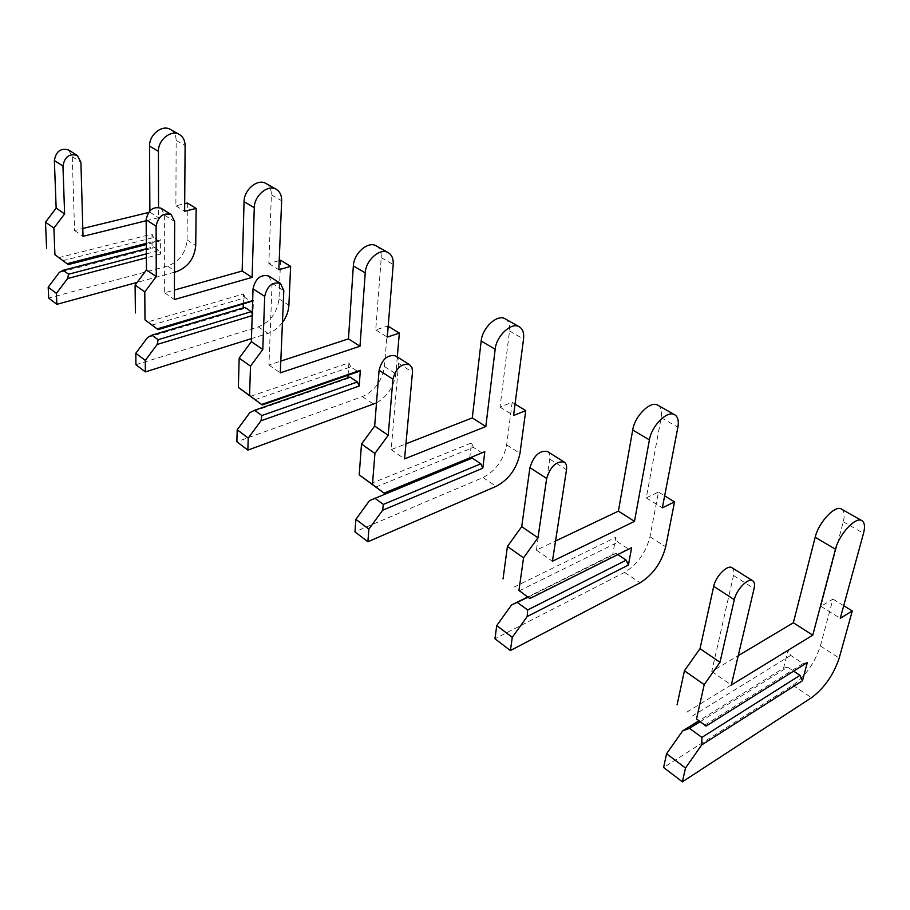 <?xml version="1.0" encoding="UTF-8"?>
<svg xmlns="http://www.w3.org/2000/svg" width="910" height="910" viewBox="0 0 910 910"><rect width="100%" height="100%" fill="white"/><g stroke="black" fill="none" stroke-linecap="round" stroke-linejoin="round"><path stroke-width="0.68" stroke-dasharray="4.55 3.41" d="M699.983 721.789L787.662 667.178L793.622 671.136M704.693 725.19L803.086 663.549L790.688 655.416L788.196 650.058L783.567 668.145L698.743 720.891M692.191 716.147L790.688 655.416M686.777 712.155L788.196 650.058M731.97 567.692C733.824 568.943 734.336 571.548 733.505 575.518L711.756 671.5L738.237 655.678M841.352 509.02C844.287 510.84 844.935 515.094 843.274 521.783L820.911 606.31L832.968 599.11L820.365 645.998C814.894 662.719 805.737 675.8 792.894 685.253L663.606 767.483M807.307 662.548L803.086 663.549M783.567 668.145L787.662 667.178M711.756 671.5L731.31 685.037M820.911 606.31L840.26 618.322M832.968 599.11L843.707 605.696M527.937 597.279L615.979 553.382L617.799 554.588M529.37 598.314L628.264 548.901L617.981 542.155L615.763 537.309L612.714 554.565L527.561 597.017M519.11 590.897L617.981 542.155M514.002 587.132L615.763 537.309M547.331 451.44C549.424 452.816 550.231 455.387 549.742 459.14L536.399 550.129L555.544 541.029M657.737 405.143C661.092 407.179 662.241 411.365 661.183 417.701L646.271 497.872L658.487 492.06L649.979 536.752C645.872 552.62 637.409 564.507 624.567 572.413L494.96 638.752M631.62 547.683L628.264 548.901M612.714 554.565L615.979 553.382M536.399 550.129L552.438 561.231M646.271 497.872L662.332 507.848M658.487 492.06L664.653 495.836M375.705 487.112L473.439 447.367L482.118 453.055M469.583 459.14L369.54 500.602M469.697 458.174L471.46 442.954L370.893 483.574M395.634 355.912L398.045 358.87L398.637 362.703L391.186 449.62L405.951 443.841M505.073 318.773C508.667 320.934 510.157 325.018 509.532 331.012L500.011 407.066L512.182 402.311L506.665 444.865C503.583 459.925 495.711 470.823 483.039 477.534L354.957 531.884M473.439 447.367L471.46 442.954M469.549 459.402L472.188 458.071M391.186 449.62L404.575 458.89M500.011 407.066L513.558 415.483M512.182 402.311L515.049 404.063M397.295 356.959L395.861 373.828C393.95 386.625 387.501 396.316 376.501 402.925M254.936 399.717L350.714 366.889L358.13 371.746M347.904 377.821L347.859 378.503L249.875 412.605M348.075 375.227L348.917 362.828L250.398 396.373M268.78 276.026L272.09 283.294L268.95 365.012L280.803 361.111M376.137 245.825C379.868 248.055 381.574 252.002 381.267 257.701L375.739 329.909L387.74 325.962L384.452 366.514C382.143 380.824 374.784 390.868 362.373 396.646L236.873 441.748M350.714 366.889L348.917 362.828M347.859 378.503L350.02 377.081M268.95 365.012L280.303 372.861M375.739 329.909L387.319 337.098M252.673 300.618L253.424 300.391L252.661 301.028M252.252 313.825L252.946 315.406L253.424 300.391M252.946 315.406L252.195 315.634M282.453 322.515C278.358 327.941 273.557 331.57 268.04 333.401L251.467 338.611M151.856 325.12L245.2 297.695L251.604 301.892M243.163 307.944L243.141 308.888L147.648 337.417M243.266 304.372L243.561 293.941L147.556 321.958M161.115 208.242L164.653 215.249L164.642 292.815L174.413 290.062M265.811 183.411C269.587 185.651 271.442 189.473 271.373 194.888L268.825 263.536L279.211 260.613M280.587 260.226L278.995 298.901C277.288 312.517 270.384 321.844 258.281 326.861L135.931 364.705M245.2 297.695L243.561 293.941M243.141 308.888L244.915 307.421M164.642 292.815L174.379 299.549M268.825 263.536L278.847 269.747M146.339 248.726L153.551 246.849L159.125 250.546L160.638 254.049L160.615 239.705L159.113 241.23L146.317 244.528M146.374 253.879L159.125 250.546M146.305 243.38L160.615 239.705M160.638 254.049L146.396 257.792M174.481 272.215L137.091 282.418M146.157 220.755L158.567 217.695L158.545 207.321M62.836 260.692L153.517 237.567L159.113 241.23M58.752 257.689L152.004 234.075L152.072 248.35L59.298 272.431M68.614 149.991L72.265 156.736L74.586 230.48L82.81 228.478M148.512 212.496L149.888 212.155L149.877 210.801M170.318 129.379C174.106 131.62 176.051 135.317 176.153 140.458L175.892 205.831L184.696 203.692M187.369 203.044L187.073 239.956C185.833 252.946 179.338 261.636 167.565 266.05L48.651 298.082M153.517 237.567L152.004 234.075M152.072 248.35L153.551 246.849M74.586 230.48L83.026 236.327M149.888 212.155L158.567 217.695M175.892 205.831L184.639 211.256M733.505 575.518L754.083 588.542M843.274 521.783L863.51 533.351M820.365 645.998L839.191 658.066M792.894 685.253L811.492 697.72M549.742 459.14L566.498 469.742M661.183 417.701L677.893 427.245M649.979 536.752L665.688 546.819M624.567 572.413L640.071 582.809M398.603 363.409L412.492 372.213M509.532 331.012L523.546 339.032M506.665 444.865L519.963 453.396M483.039 477.534L496.166 486.338M272.09 283.294L283.806 290.711M381.267 257.701L393.2 264.514M384.452 366.514L395.861 373.828M362.373 396.646L373.635 404.188M164.653 215.249L174.663 221.585M271.373 194.888L281.645 200.757M278.995 298.901L288.891 305.237M258.281 326.861L268.04 333.401M72.265 156.736L80.91 162.219M176.153 140.458L185.105 145.577M187.073 239.956L195.73 245.507M167.565 266.05L176.108 271.772"/><path stroke-width="1.36" d="M689.484 728.318L701.894 737.407L799.981 675.345L802.483 680.726L807.307 662.548L706.035 726.1L696.525 718.9L704.215 684.639L719.969 662.298L734.313 599.656C736.292 589.691 748.236 577.418 752.661 580.728C754.492 581.956 754.959 584.561 754.083 588.542L731.31 685.037L812.766 635.157L835.482 549.219C839.02 534.375 855.582 516.425 861.781 520.577C864.671 522.374 865.239 526.628 863.51 533.351L840.26 618.322L852.283 610.951L839.191 658.066C833.56 674.879 824.323 688.096 811.492 697.72L682.386 781.827L663.606 767.483L666.564 753.753L682.648 730.889L689.484 728.318L699.983 721.789M793.622 671.136L799.981 675.345M666.564 753.753L685.492 768.029L701.724 744.915L701.894 737.407M802.483 680.726L701.724 744.915M682.386 781.827L685.492 768.029M696.525 718.9L706.035 726.1M698.743 720.891L682.648 730.889M677.086 704.84L684.422 670.738L700.029 648.648L713.713 586.347C715.578 576.439 727.465 564.348 731.97 567.692L752.661 580.728M738.237 655.678L793.349 622.77L815.167 537.287C818.534 522.511 835.039 504.811 841.352 509.02L861.781 520.577M684.422 670.738L704.215 684.639M700.029 648.648L719.969 662.298M793.349 622.77L812.766 635.157M843.707 605.696L852.283 610.951M517.46 602.511L527.652 609.973L626.205 560.162L628.423 565.019L631.62 547.683L529.813 598.575L518.939 590.419L523.568 557.819L537.969 537.764L546.66 478.455C550.493 466.443 556.328 460.96 564.154 462.03C566.225 463.406 567.01 465.977 566.498 469.742L552.438 561.231L634.475 521.385L649.41 439.871C651.549 425.8 667.394 410.023 674.56 414.664C677.882 416.678 678.996 420.875 677.893 427.245L662.332 507.848L674.549 501.911L665.688 546.819C661.456 562.767 652.925 574.767 640.071 582.809L510.396 650.548L494.96 638.752L496.735 625.602L511.511 605.014L527.937 597.279M617.799 554.588L626.205 560.162M496.735 625.602L512.273 637.341L527.174 616.536L527.652 609.973M628.423 565.019L527.174 616.536M510.396 650.548L512.273 637.341M518.939 590.419L529.813 598.575M527.561 597.017L511.511 605.014M503.037 578.919L507.416 546.478L521.703 526.64L529.927 467.649C533.669 455.717 539.471 450.313 547.331 451.44L564.154 462.03M555.544 541.029L618.402 511.124L632.689 430.055C634.725 416.063 650.491 400.468 657.737 405.143L674.56 414.664M507.416 546.478L523.568 557.819M521.703 526.64L537.969 537.764M618.402 511.124L634.475 521.385M664.653 495.836L674.549 501.911M367.879 541.757L354.957 531.884L355.89 519.337L369.54 500.602L472.188 458.071L480.821 463.793L482.812 468.218L484.825 451.69L384.27 493.311L359.211 474.861L372.463 484.45L374.931 453.464L388.206 435.298L392.938 379.186C395.998 367.981 401.537 363.147 409.58 364.694L411.968 367.651L412.537 371.496L404.575 458.89L485.826 426.528L495.165 349.235C496.325 335.904 511.431 321.844 519.178 326.747C522.75 328.897 524.205 332.992 523.546 339.032L513.558 415.483L525.741 410.626L519.963 453.396C516.789 468.536 508.861 479.513 496.166 486.338L367.879 541.757L368.88 529.142L382.644 510.237L383.326 504.413L480.821 463.793M374.806 498.179L383.326 504.413M355.89 519.337L368.88 529.142M484.825 451.69L384.088 493.118L372.463 484.45M482.812 468.218L382.644 510.237M469.583 459.14L469.697 458.174M359.211 474.861L361.509 444.046L374.67 426.039L379.083 370.233C382.075 359.109 387.592 354.331 395.634 355.912L409.58 364.694M405.951 443.841L472.301 417.895L481.174 341.022C482.266 327.759 497.292 313.848 505.073 318.773L519.178 326.747M361.509 444.046L374.931 453.464M374.67 426.039L388.206 435.298M472.301 417.895L485.826 426.528M515.049 404.063L525.741 410.626M376.501 402.925L247.838 450.12L236.873 441.748L237.203 429.782L249.875 412.605L254.584 410.262L350.02 377.081L357.391 381.973L359.2 386.045L360.337 370.29L358.13 371.746L262.205 404.973L238.363 387.421L249.567 395.531L250.5 366.116L262.797 349.486L264.708 296.364C267.187 285.876 272.454 281.565 280.519 283.419L283.806 290.711L280.303 372.861L359.996 346.232L365.228 272.886C365.683 260.237 380.084 247.577 388.126 252.605C391.835 254.823 393.529 258.793 393.2 264.514L387.319 337.098L399.342 333.083L397.295 356.959M254.584 410.262L261.818 415.551L357.391 381.973M237.203 429.782L248.225 438.097L260.988 420.773L261.818 415.551M360.337 370.29L261.579 404.472L249.567 395.531M359.2 386.045L260.988 420.773M247.838 450.12L248.225 438.097M261.579 404.472L262.205 404.973M347.904 377.821L348.075 375.227M238.363 387.421L239.159 358.153L251.365 341.671L253.037 288.834C255.471 278.414 260.715 274.149 268.78 276.026L280.519 283.419M280.803 361.111L348.462 338.873L353.353 265.902C353.751 253.333 368.072 240.786 376.137 245.825L388.126 252.605M239.159 358.153L250.5 366.116M251.365 341.671L262.797 349.486M348.462 338.873L359.996 346.232M388.195 326.246L399.342 333.083M251.467 338.611L145.361 371.894L135.931 364.705L135.806 353.273L147.648 337.417L151.902 335.164L244.915 307.421L251.296 311.641L252.252 313.825M151.902 335.164L158.124 339.714L251.296 311.641M135.806 353.273L145.281 360.428L157.202 344.435L158.124 339.714M252.673 300.618L157.157 328.908L144.997 319.876L144.792 291.905L156.258 276.594L156.111 226.226C158.135 216.387 163.152 212.496 171.148 214.555L174.663 221.585L174.379 299.549L252.093 277.379L254.277 207.685C254.208 195.684 267.938 184.173 276.117 189.234C279.893 191.487 281.736 195.32 281.645 200.757L278.847 269.747L290.631 266.391L288.891 305.237C288.538 311.288 286.388 317.055 282.453 322.515M252.195 315.634L157.202 344.435M145.361 371.894L145.281 360.428M144.997 319.876L158.101 329.636L252.661 301.028M157.157 328.908L158.101 329.636M243.163 307.944L243.266 304.372M135.385 312.926L135.101 285.092L146.476 269.906L146.157 219.799C148.148 210.017 153.142 206.161 161.115 208.242L171.148 214.555M174.413 290.062L242.151 271.032L244.062 201.679C243.948 189.746 257.61 178.337 265.811 183.411L276.117 189.234M279.211 260.613L280.587 260.226L290.631 266.391M135.101 285.092L144.792 291.905M146.476 269.906L156.258 276.594M242.151 271.032L252.093 277.379M137.091 282.418L56.841 304.338L48.651 298.082L48.196 287.173L59.298 272.431L63.177 270.27L146.339 248.726M63.177 270.27L68.569 274.217L146.374 253.879M48.196 287.173L56.42 293.373L67.59 278.528L68.569 274.217M146.305 243.38L67.078 263.718L54.919 254.72L53.895 228.091L64.621 213.895L62.961 166.064C64.644 156.793 69.41 153.255 77.27 155.439L80.91 162.219L83.026 236.327L146.157 220.755M146.396 257.792L67.59 278.528M56.841 304.338L56.42 293.373M158.545 207.321L158.431 151.356C157.976 139.947 171.069 129.402 179.281 134.452C183.069 136.693 185.014 140.402 185.105 145.577L184.639 211.256L196.139 208.424L195.73 245.507C194.456 258.554 187.915 267.312 176.108 271.772L174.481 272.215M54.919 254.72L68.25 264.605L146.317 244.528M67.078 263.718L68.25 264.605M46.603 248.692L45.5 222.199L56.158 208.106L54.361 160.524C56.022 151.299 60.765 147.795 68.614 149.991L77.27 155.439M82.81 228.478L148.512 212.496M149.877 210.801L149.558 146.146C149.069 134.794 162.105 124.329 170.318 129.379L179.281 134.452M184.696 203.692L187.369 203.044L196.139 208.424M45.5 222.199L53.895 228.091M56.158 208.106L64.621 213.895M713.713 586.347L734.313 599.656M815.167 537.287L835.482 549.219M529.927 467.649L546.66 478.455M632.689 430.055L649.41 439.871M379.083 370.233L392.938 379.186M481.174 341.022L495.165 349.235M253.037 288.834L264.708 296.364M353.353 265.902L365.228 272.886M146.157 219.799L156.111 226.226M244.062 201.679L254.277 207.685M54.361 160.524L62.961 166.064M149.558 146.146L158.431 151.356"/></g></svg>
